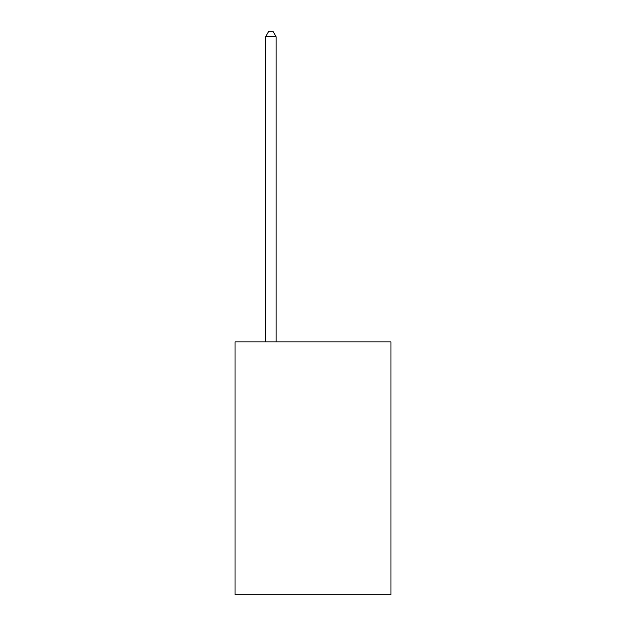 <?xml version="1.0" encoding="UTF-8"?>
<svg xmlns="http://www.w3.org/2000/svg" width="626" height="626" viewBox="0 0 626 626"><rect width="100%" height="100%" fill="white"/><g stroke="black" fill="none" stroke-linecap="round" stroke-linejoin="round"><path stroke-width="0.94" d="M390.96 341.866L390.96 594.7L235.04 594.7L235.04 341.866L390.96 341.866M276.129 341.866L276.129 36.777L265.596 36.777L265.596 341.866M265.596 36.777L268.757 31.3L272.967 31.3L276.129 36.777"/></g></svg>
